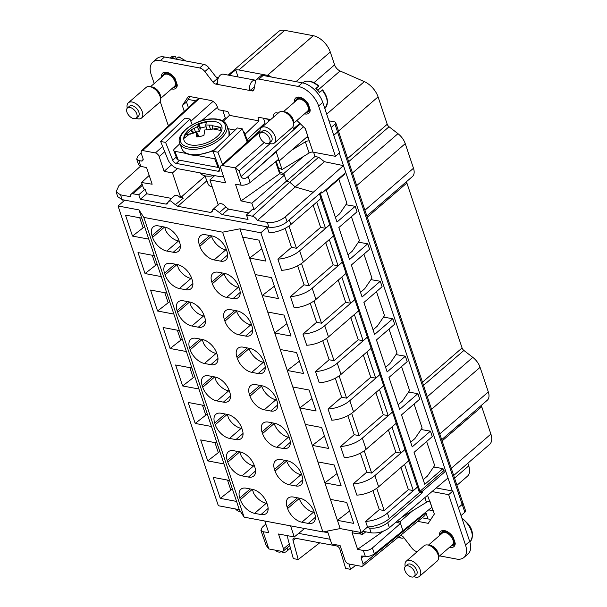 <?xml version="1.0" encoding="UTF-8"?>
<svg xmlns="http://www.w3.org/2000/svg" width="607" height="607" viewBox="0 0 607 607"><rect width="100%" height="100%" fill="white"/><g stroke="black" fill="none" stroke-linecap="round" stroke-linejoin="round"><path stroke-width="0.91" d="M179.9 143.662L174.421 148.905A3.361 1.707 -21.1 0 0 173.754 150.582A3.361 1.707 -21.1 0 0 174.854 151.318L186.395 153.48M173.754 150.582L177.092 159.216A3.361 1.707 -21.1 0 0 178.192 159.952L218.072 167.433A3.361 1.707 -21.1 0 0 219.021 167.471M247.527 141.841A3.361 1.707 -21.1 0 0 247.618 140.93L244.28 132.296A3.361 1.707 -21.1 0 0 243.324 131.59M218.072 167.433L214.734 158.799L196.046 155.293M214.734 158.799A3.361 1.707 -21.1 0 0 215.811 158.829M228.141 128.737L235.182 130.057M244.029 133.487A3.361 1.707 -21.1 0 0 244.28 132.296M176.227 156.985L172.76 160.301A3.361 1.836 -133.8 0 0 176.25 163.412L218.186 171.28A3.361 1.836 -133.8 0 0 219.468 171.007A3.361 1.836 -133.8 0 0 219.628 169.087L213.004 151.295L237.383 127.948L242.314 128.874L247.231 142.106M245.031 134.246L258.984 120.892L258.096 118.236A1.343 0.766 49.2 0 1 258.203 117.401A1.343 0.766 49.2 0 1 258.703 117.303L270.73 119.556M223.315 121.21L229.438 115.345L258.984 120.892M172.76 160.301L165.574 142.395L160.65 141.469L167.873 159.474A10.076 5.501 -133.8 0 0 177.881 168.708L220.273 176.675A10.076 5.501 -133.8 0 0 223.482 176.326M222.481 164.451L217.928 152.213L213.004 151.295M192.244 124.754L189.953 119.048L165.574 142.395M160.65 141.469L185.029 118.13L189.953 119.048M209.847 121.317A33.582 33.582 0 0 0 188.375 130.27A20.152 10.236 -21.1 0 0 195.515 145.255A20.152 10.236 -21.1 0 0 220.273 133.009A20.152 10.236 -21.1 0 0 211.608 121.286A33.582 33.582 0 0 0 209.847 121.317A33.582 16.085 87.6 0 0 205.925 122.515A12.064 6.123 -21.1 0 0 199.066 124.063L197.229 126.764L191.106 129.845A12.064 6.123 -21.1 0 0 190.674 130.558L184.983 135.088L184.422 138.1L190.112 133.57A12.064 6.123 -21.1 0 0 190.302 134.155L196.289 131.787L198.618 135.695L198.618 136.719M247.117 139.648L265.069 123.024L263.453 118.19M273.825 116.878A6.715 3.839 49.2 0 1 274.554 113.395A6.715 3.839 49.2 0 1 277.073 112.887L278.203 113.099M296.876 120.482L305.435 128.692L309.289 140.945A3.361 1.609 161.5 0 0 305.367 141.833L309.107 153.017A3.361 1.609 161.5 0 1 313.03 152.129L309.289 140.945M254.477 86.968L249.97 90.504L252.246 90.929A3.361 1.92 49.2 0 0 253.506 90.678A3.361 1.92 49.2 0 0 253.908 89.935L255.608 81.08A6.715 3.839 49.2 0 1 256.412 79.593A6.715 3.839 49.2 0 1 258.939 79.085L298.227 86.452A20.152 11.525 49.2 0 1 318.614 105.997L335.451 156.333L313.03 152.129M154.186 83.538L151.196 74.6A20.152 11.525 49.2 0 1 152.789 62.126A20.152 11.525 49.2 0 1 160.354 60.594L199.642 67.961A6.715 3.839 49.2 0 1 204.847 71.558L213.095 82.279A3.361 1.92 49.2 0 0 215.69 84.077L217.966 84.502A6.783 4.515 -79.4 0 1 218.679 77.286A6.783 4.515 -79.4 0 1 223.422 74.198L255.433 80.2A6.783 4.515 -79.4 0 1 255.858 80.314M160.18 101.452L168.033 124.928L169.27 125.163M229.438 115.345L228.551 112.697A1.343 0.766 49.2 0 0 227.193 111.392L218.33 109.73L217.397 106.931A6.715 3.839 49.2 0 0 210.599 100.421L188.443 96.263L182.335 105.595L184.27 111.392M161.705 77.043L161.462 76.323A10.076 5.766 49.2 0 1 162.775 73.007A10.076 5.766 49.2 0 1 175.248 78.91L177.267 84.934A10.076 5.766 49.2 0 1 175.954 88.25A10.076 5.766 49.2 0 1 171.614 88.888M294.653 101.976L294.41 101.263A10.076 5.766 49.2 0 1 295.723 97.947A10.076 5.766 49.2 0 1 308.197 103.843L310.215 109.867A10.076 5.766 49.2 0 1 308.902 113.183A10.076 5.766 49.2 0 1 304.57 113.828M217.928 152.213L242.314 128.874M198.034 136.787L196.539 134.079L196.676 136.871A12.064 6.123 -21.1 0 0 197.085 136.856A12.064 6.123 -21.1 0 0 203.944 135.308L204.756 129.974L211.904 129.526A12.064 6.123 -21.1 0 0 212.329 128.813L220.387 130.399L220.948 127.387L212.89 125.808A12.064 6.123 -21.1 0 0 212.708 125.224L205.697 124.959L206.334 122.508A12.064 6.123 -21.1 0 0 205.925 122.515M196.539 134.079L196.289 131.787M182.335 105.595L186.501 101.999L190.052 96.566M152.789 62.126L156.955 58.522A20.152 11.525 49.2 0 1 164.52 56.99L203.808 64.357A6.715 3.839 49.2 0 1 209.013 67.954L217.26 78.675A3.361 1.92 49.2 0 0 217.883 79.365M256.412 79.593L260.585 75.989A6.715 3.839 49.2 0 1 263.104 75.48L302.392 82.848A20.152 11.525 49.2 0 1 322.78 102.401L339.617 152.729L335.451 156.333M186.501 101.999L188.382 107.621M217.966 84.502L249.97 90.504A6.783 4.515 -79.4 0 1 250.683 83.288A6.783 4.515 -79.4 0 1 255.433 80.2M276.215 161.242L278.385 167.729L282.065 169.558L309.107 153.017M291.497 150.308L305.367 141.833M305.602 138.115A9.401 4.499 161.5 0 1 308.348 137.387M161.462 76.323L163.207 74.82M294.41 101.263L296.155 99.753M214.188 175.529A16.791 8.528 158.9 0 1 200.287 172.927M220.948 127.387L213.626 128.957M208.702 129.496L212.23 129.253L212.89 125.808M206.077 126.719L200.462 128.069L199.066 124.063M196.516 132.159L199.43 131.355L200.462 128.069M190.932 133.813L190.492 133.912M189.111 134.2L184.983 135.088M212.086 128.896L212.708 125.224M210.462 129.23L209.051 124.989M205.697 124.959L206.752 129.792M193.701 133.221L190.674 130.558M190.59 133.995L190.112 133.57M200.249 129.041L198.185 125.239M197.229 126.772L199.43 131.355M195.629 132.402L194.141 128.176M193.997 132.766L191.106 129.845M267.846 119.018L268.635 121.37M270.639 76.892L271.01 76.505A16.791 9.606 -130.8 0 0 267.459 75.336L238.9 69.98A16.791 9.606 -130.8 0 0 235.698 69.888L238.058 76.937M229.059 75.253L235.698 69.888M188.178 99.427L195.758 100.845M436.418 487.998L452.336 490.98L445.697 471.131L443.694 470.782L419.976 491.298L421.941 491.662L445.697 471.131L339.26 153.04M462.754 502.611A3.361 1.609 161.5 0 1 462.936 502.907A3.361 1.609 161.5 0 1 462.208 504.44L458.399 507.733L462.162 504.387A3.361 1.609 -18.5 0 0 462.845 502.892L338.349 130.793M328.948 120.823L334.586 121.886A3.361 1.609 161.5 0 1 335.694 122.622A3.361 1.609 161.5 0 1 334.965 124.147L331.156 127.44M335.694 122.622L338.311 130.452A3.361 1.609 -18.5 0 1 337.591 131.977L333.782 135.27M299.896 123.373L293.401 128.851L292.786 126.992M222.83 110.573L225.288 117.917L226.517 118.153M282.065 169.558L279.174 160.916M277.202 160.438L279.22 160.923L307.795 136.226L305.192 128.456M313.599 152.236L315.01 156.462L318.645 157.251L324.426 161.705L295.214 186.964L289.774 182.214L318.645 157.251M312.863 192.093L295.214 186.964L257.345 220.508L267.27 222.374C273.818 223.027 279.857 221.168 285.381 216.79L343.471 165.628L324.426 161.705M267.459 75.336L313.295 35.707A16.791 9.606 49.2 0 1 330.276 51.997L334.586 64.858A6.715 3.839 -130.8 0 0 340.079 70.966L364.329 81.626A16.791 9.606 -130.8 0 1 378.062 96.885L387.228 124.268A3.361 1.92 -130.8 0 0 389.049 126.757L397.964 133.669L352.47 173.01M263.544 118.456L267.93 119.275M262.626 125.133L263.984 125.383M228.171 75.086L278.431 31.632A16.791 9.606 49.2 0 1 284.729 30.35L313.295 35.707M430.811 519.44L422.138 517.817M452.336 490.98L452.83 491.078L469.666 541.406A20.152 11.525 49.2 0 1 468.08 553.88L463.907 557.484A20.152 11.525 49.2 0 1 456.343 559.017L439.605 555.875M140.445 166.257L118.949 185.575L116.112 191.85L120.535 194.847L130.459 196.706A5.372 3.073 49.2 0 1 130.459 195.446A5.372 3.073 49.2 0 1 131.066 194.293A5.372 3.073 49.2 0 1 133.024 193.83L138.791 194.748L145.164 189.156L143.7 188.921L141.552 182.517L152.137 184.217L146.568 167.578L140.824 166.356L138.601 164.816L136.742 159.246M361.484 556.027L365.3 556.316C368.502 556.695 371.53 555.875 374.367 553.842L431.926 507.232L430.067 501.67M425.059 512.862L425.249 513.423L363.107 564.009L362.827 566.103L361.582 566.346L348.775 563.949A3.672 2.102 49.2 0 1 345.064 560.382L340.095 545.541L331.726 543.971L327.401 531.057M362.849 566.088L424.953 515.518L425.249 513.423M427.996 518.917L425.773 512.278M433.269 510.73L428.701 509.872M447.989 477.997L389.413 527.711C383.844 531.815 377.759 533.523 371.158 532.847L362.622 531.246M421.941 491.662L422.32 492.785L387.736 522.688C382.084 526.959 376.029 528.743 369.549 528.044L366.894 527.551M443.694 470.782L442.966 468.604L433.626 466.995M344.313 173.754L344.503 174.33L326.293 190.067L336.999 222.056L355.209 206.319L345.869 204.711M442.966 468.604L424.756 484.348L414.057 452.359L432.26 436.615L430.431 431.137L412.221 446.873L401.515 414.885L419.725 399.148L418.807 396.401L417.889 393.662L399.687 409.406L388.981 377.417L407.191 361.673L405.355 356.195L387.145 371.939L376.446 339.95L394.649 324.206L392.82 318.728L374.61 334.465L363.904 302.476L382.114 286.739L381.196 283.993L380.278 281.253L362.076 296.998L351.37 265.009L369.58 249.265L367.743 243.786L349.533 259.53L338.835 227.542L357.037 211.797L355.209 206.319M367.743 243.786L358.403 242.178M380.278 281.253L370.945 279.645M392.82 318.728L383.48 317.12M405.355 356.195L396.014 354.587M417.889 393.662L408.557 392.054M430.431 431.137L421.091 429.528M285.381 216.79L287.058 221.813L321.649 191.911L322.021 193.026L320.648 192.768M345.77 172.494L322.021 193.026M214.643 175.62L209.916 179.938L225.675 182.897L220.713 168.056A3.672 2.102 49.2 0 1 220.986 165.802A3.672 2.102 49.2 0 1 222.382 165.506L235.349 167.942L239.075 170.734L241.032 176.584C242.474 178.86 244.568 179.095 247.307 177.282L303.477 126.81M177.411 168.579L172.471 172.912L164.095 171.341L171.546 164.838M222.223 120.596L225.288 117.917M164.095 171.341L159.133 156.507A3.672 2.102 49.2 0 0 155.415 152.941L162.653 146.462M141.143 153.04L138.017 155.961L136.674 159.064L138.889 160.574L141.522 161.067L142.812 160.779L143.047 158.731L141.09 152.873L141.325 150.824L142.615 150.544L155.415 152.941M303.591 156.394L283.826 173.481L286.405 181.197L253.976 209.605L252.482 209.286L246.503 214.954L252.391 216.221L289.774 182.214L286.405 181.197L315.01 156.462M283.826 173.481L279.091 172.054L279.121 171.007M279.22 160.931L278.659 159.246L250.122 182.502C247.284 184.551 244.28 185.439 241.116 185.165L235.478 184.255L241.047 200.894L251.829 203.201L253.976 209.605M280.1 148.161L276.155 151.758L278.659 159.246M204.938 175.818L208.102 183.997A13.43 6.821 -21.1 0 0 211.964 186.812A13.43 6.821 -21.1 0 0 212.245 186.88L211.964 186.812M356.688 185.621L405.248 143.631A13.437 7.686 -130.8 0 0 397.964 133.669M405.248 143.631L413.481 168.238L364.921 210.227M412.419 176.554L366.84 215.963L412.335 176.622A13.437 7.686 -130.8 0 0 412.419 176.554A13.437 7.686 -130.8 0 0 413.481 168.238M406.804 181.41A3.361 1.92 -130.8 0 0 406.872 182.988L462.079 347.963A3.361 1.92 -130.8 0 0 463.892 350.451L472.815 357.371L427.32 396.712M431.539 409.315L480.091 367.334A13.437 7.686 -130.8 0 0 472.815 357.371M480.091 367.334L488.324 391.94L439.772 433.922M487.262 400.256L441.691 439.658L487.186 400.317A13.437 7.686 -130.8 0 0 487.262 400.256A13.437 7.686 -130.8 0 0 488.324 391.94M481.654 405.104A3.361 1.92 -130.8 0 0 481.723 406.69L490.888 434.073L451.282 468.316M453.679 475.486L489.561 444.461A16.791 9.606 -130.8 0 0 490.888 434.073M467.868 463.217L468.748 465.842L454.56 478.111M456.957 485.281L467.42 476.229A16.791 9.606 -130.8 0 0 468.748 465.842M209.916 179.938L218.285 205.06M211.835 212.154L212.154 211.608L210.53 212.45L177.798 206.312L175.355 204.711L183.17 198.223L182.237 196.865L180.924 198.049L172.471 172.912M427.609 495.616L434.362 514.008L428.261 523.348L417.76 521.375M462.936 502.907L465.554 510.737A3.361 1.609 161.5 0 1 464.833 512.27L461.024 515.563M432.252 491.602L448.664 494.675L452.83 491.078M463.907 557.484A20.152 11.525 49.2 0 0 465.501 545.01L448.664 494.675M400.491 535.435L401.007 535.533A3.361 1.92 49.2 0 1 403.602 537.332L411.857 548.053A6.715 3.839 49.2 0 0 417.055 551.649L417.244 551.68M290.563 525.859L294.274 536.952L278.514 533.993L283.484 548.834A3.672 2.102 49.2 0 1 283.173 551.118A3.672 2.102 49.2 0 1 281.815 551.384L268.84 548.948L266.094 545.314L260.896 530.321L262.262 527.301L265.836 524.023M419.308 492.216L422.32 492.785M287.058 221.813C281.413 226.077 275.358 227.868 268.878 227.17L122.144 199.65L120.535 194.847M116.112 191.85L117.735 196.706L122.144 199.65M363.107 564.009L361.15 558.159L363.805 556.035M361.446 556.05L361.15 558.159M412.768 510.677L399.952 521.754L403.018 530.928M397.471 521.011L399.952 521.754M402.031 517.225L426.463 502.3A2.686 1.282 -18.5 0 1 429.604 501.587M419.976 491.298L320.215 193.147M212.154 211.608L212.807 209.627L218.877 204.02L220.379 203.489L222.337 203.998A5.638 3.225 -130.8 0 1 225.736 207.033L228.536 209.112L248.673 212.89M322.454 90.071L319.57 92.378A17.246 9.864 -130.8 0 0 315.883 88.485L318.516 86.255A16.852 9.644 -130.8 0 0 303.5 82.302L302.643 82.901M185.917 61.004L179.073 56.876L175.544 59.069M175.491 59.046A17.246 9.864 -130.8 0 0 171.66 58.325M176.25 58.56L175.635 56.724L174.497 56.254L171.606 58.325M145.164 189.156L146.704 193.762L171.606 198.436M180.924 198.049L177.525 195.469L175.567 195.226A5.638 3.225 -130.8 0 0 174.566 195.712L168.488 201.312L170.544 200.864L175.355 204.711M149.193 175.423L141.552 182.517M252.391 216.221A5.372 3.073 49.2 0 1 256.442 219.074A5.372 3.073 49.2 0 1 257.345 220.508M241.047 200.894L279.615 173.723L284.387 175.157L251.829 203.201M275.601 161.743L279.091 172.054M276.155 151.758L248.142 176.622L250.122 182.502M441.175 533.174L439.43 534.676A10.076 5.766 49.2 0 1 440.743 531.36A10.076 5.766 49.2 0 1 453.217 537.263L455.235 543.288A10.076 5.766 49.2 0 1 453.922 546.604A10.076 5.766 49.2 0 1 449.582 547.248M439.43 534.676L439.673 535.397M330.155 539.282L298.644 533.371M327.818 532.309A16.791 7.519 164 0 1 323.364 531.831M348.972 563.979L350.573 569.336L345.649 568.41L339.905 549.259A3.361 2.003 -127.8 0 0 336.635 545.959L294.691 538.098A3.361 2.003 -127.8 0 0 293.462 538.326A3.361 2.003 -127.8 0 0 293.044 540.473L298.219 559.517L319.76 542.795M399.33 536.383A6.783 4.515 100.6 0 0 401.69 538.136A6.783 4.515 100.6 0 0 403.921 537.749M240.653 511.769L239.302 511.481A5.372 3.073 49.2 0 1 235.524 508.962M264.834 521.034L268.711 532.627L263.074 531.724L260.896 530.313M361.173 532.498L360.543 533.477L358.676 533.864L352.902 532.946L352.197 530.844M168.488 201.312L167.426 203.838L166.136 204.127L140.308 199.278L138.791 194.748M212.807 209.627L214.863 209.18L222.185 214.635L228.536 209.112M246.503 214.954L248.02 219.484L222.185 214.635M352.849 532.794L352.06 532.665L357.622 549.305L363.365 550.534C366.545 550.974 369.557 550.117 372.402 547.962L400.514 523.439L396.174 522.088L395.718 522.468M365.786 531.838L362.637 534.372L359.594 533.879M362.637 534.372L361.954 532.331M316.368 88.918L318.758 86.186M170.544 57.369L174.497 56.254A16.852 9.644 -130.8 0 0 170.544 57.369L169.694 57.961M146.704 193.762L140.308 199.278M160.552 98.463L174.414 86.467A7.724 4.416 -130.8 0 0 173.306 78.478A7.724 4.416 -130.8 0 0 164.315 74.782L150.445 86.778M293.5 123.396L307.37 111.407A7.724 4.416 -130.8 0 0 308.371 108.865A7.724 4.416 -130.8 0 0 304.069 101.126A7.724 4.416 -130.8 0 0 297.263 99.723L283.393 111.711M294.274 536.952L304.608 528.492M287.824 535.738A10.076 6.009 -127.8 0 0 288.09 539.448L293.295 558.592L298.219 559.517M350.573 569.336L355.823 565.269M357.622 549.305L383.366 531.171M426.63 441.486L434.658 465.486L427.449 476.047L423.208 479.712M414.088 404.019L422.123 428.018L414.907 438.58L410.673 442.245M401.553 366.545L409.581 390.544L402.373 401.106L398.131 404.77M389.019 329.077L397.046 353.077L389.838 363.639L385.597 367.303M376.477 291.61L384.512 315.61L377.296 326.171L373.062 329.836M363.942 254.136L371.97 278.135L364.761 288.697L360.52 292.362M351.407 216.669L359.435 240.668L352.227 251.23L347.986 254.894M338.865 179.202L346.901 203.201L339.685 213.763L335.451 217.427M260.851 232.769L239.894 228.831L242.648 237.087L258.939 240.137L265.957 261.109L249.667 258.058L250.554 260.714L255.19 274.554L271.481 277.611L278.499 298.583L262.209 295.526L267.725 312.021L284.015 315.079L291.034 336.05L274.743 332.993L280.259 349.495L296.55 352.546L303.568 373.517L287.278 370.467L288.166 373.123L292.802 386.963L309.092 390.02L316.11 410.992L299.82 407.934L302.574 416.182L305.336 424.43L321.627 427.487L328.645 448.459L312.355 445.401L317.871 461.904L334.161 464.954L341.18 485.926L324.889 482.876L325.777 485.532L330.413 499.371L346.703 502.429L353.722 523.401L337.431 520.343L340.186 528.591L361.142 532.521L260.851 232.769L267.224 227.253L269.091 232.845A20.152 9.644 161.5 0 0 290.859 224.499L321.004 198.428L319.457 193.8M320.928 198.497L333.539 235.903L303.401 261.966A20.152 9.644 161.5 0 1 281.633 270.312L277.885 259.128L291.512 247.353L296.436 248.271L320.602 227.375L325.527 228.3L329.692 224.696M333.463 235.964L346.081 273.37L315.936 299.433A20.152 9.644 161.5 0 1 294.167 307.787L290.427 296.603L304.054 284.82L308.978 285.745L333.144 264.842L338.069 265.767L342.234 262.163M346.005 273.438L358.616 310.837L328.47 336.908A20.152 9.644 161.5 0 1 306.702 345.254L302.961 334.07L316.588 322.287L321.513 323.212L345.679 302.316L350.603 303.242L354.769 299.638M358.54 310.905L371.15 348.312L341.013 374.375A20.152 9.644 161.5 0 1 319.244 382.721L315.496 371.537L329.123 359.761L334.047 360.679L358.213 339.783L363.138 340.709L367.311 337.105M371.074 348.372L383.692 385.779L353.547 411.842A20.152 9.644 161.5 0 1 331.779 420.196L328.038 409.012L341.665 397.228L346.589 398.154L370.756 377.25L375.68 378.176L379.845 374.572M383.616 385.847L396.227 423.246L366.082 449.317A20.152 9.644 161.5 0 1 344.313 457.663L340.573 446.479L354.2 434.695L359.124 435.621L383.29 414.725L388.214 415.651L392.38 412.047M396.151 423.314L408.761 460.721L378.624 486.784A20.152 9.644 161.5 0 1 356.855 495.13L353.115 483.946L366.734 472.17L371.659 473.088L395.825 452.192L400.749 453.118L404.922 449.514M408.693 460.781L419.429 492.596L389.284 518.659A20.152 9.644 161.5 0 1 367.516 527.013L365.649 521.421L379.276 509.637L384.201 510.563L408.367 489.667L413.291 490.585L417.457 486.981M365.649 521.421A20.152 9.644 161.5 0 0 387.418 513.067L417.563 487.004M361.142 532.521L367.516 527.013M372.903 490.608L379.276 509.637M360.368 453.141L366.734 472.17M347.834 415.666L354.2 434.695M335.292 378.199L341.665 397.228M322.757 340.732L329.123 359.761M310.223 303.257L316.588 322.287M297.68 265.79L304.054 284.82M285.146 228.323L291.512 247.353M261.822 248.741L249.652 258.058L242.648 237.087M239.894 228.831L222.587 232.17L322.886 531.922L340.186 528.591M349.579 511.026L337.416 520.343L330.413 499.371M337.044 473.559L324.882 482.876L317.871 461.904M324.502 436.092L312.355 445.401M312.339 445.409L305.336 424.43M311.968 398.617L299.805 407.934L292.802 386.963M299.433 361.15L287.263 370.467L280.259 349.495M286.891 323.683L274.743 332.993M274.728 333L267.725 312.021M274.356 286.208L262.209 295.526M262.194 295.526L255.19 274.554M239.302 509.668L218.345 505.737L170.066 361.453L118.046 205.985L139.003 209.916L239.302 509.668L244.105 517.149L322.886 531.922M244.105 517.149L143.806 217.389L222.587 232.17M236.889 356.977A14.105 8.073 49.2 0 1 238.005 348.243A14.105 8.073 49.2 0 1 243.301 347.174L249.705 348.372A14.105 8.073 49.2 0 1 263.977 362.053L264.538 363.737A14.105 8.073 49.2 0 1 263.423 372.463A14.105 8.073 49.2 0 1 258.127 373.54L251.723 372.341A14.105 8.073 49.2 0 1 237.451 358.654L236.889 356.977L247.353 347.932M301.588 474.462L302.149 476.146A14.105 8.073 49.2 0 1 301.034 484.872A14.105 8.073 49.2 0 1 295.738 485.949L289.334 484.75A14.105 8.073 49.2 0 1 275.062 471.062L274.501 469.386A14.105 8.073 49.2 0 1 275.616 460.652A14.105 8.073 49.2 0 1 280.912 459.582L287.316 460.781A14.105 8.073 49.2 0 1 301.588 474.462M255.593 470.918L248.468 477.079A14.105 8.073 49.2 0 0 253.764 476.009A14.105 8.073 49.2 0 0 254.879 467.276L254.318 465.599A14.105 8.073 49.2 0 0 240.046 451.912L233.642 450.713A14.105 8.073 49.2 0 0 228.346 451.79A14.105 8.073 49.2 0 0 227.23 460.516L227.792 462.2L239.75 451.858M248.468 477.079L242.064 475.88A14.105 8.073 49.2 0 1 227.792 462.2M229.241 390.658L229.803 392.334A14.105 8.073 49.2 0 1 228.687 401.068A14.105 8.073 49.2 0 1 223.391 402.145L216.987 400.939A14.105 8.073 49.2 0 1 202.723 387.258L202.161 385.582A14.105 8.073 49.2 0 1 203.277 376.848A14.105 8.073 49.2 0 1 208.573 375.779L214.969 376.977A14.105 8.073 49.2 0 1 229.241 390.658M224.355 319.51L224.916 321.186A14.105 8.073 49.2 0 0 239.188 334.867L245.585 336.066A14.105 8.073 49.2 0 0 250.881 334.996A14.105 8.073 49.2 0 0 251.996 326.262L251.435 324.586A14.105 8.073 49.2 0 0 237.17 310.905L230.766 309.699A14.105 8.073 49.2 0 0 225.47 310.776A14.105 8.073 49.2 0 0 224.355 319.51L234.818 310.458M205.439 321.042L198.314 327.203A14.105 8.073 49.2 0 0 203.611 326.126A14.105 8.073 49.2 0 0 204.726 317.4L204.164 315.723A14.105 8.073 49.2 0 0 189.9 302.036L183.496 300.837A14.105 8.073 49.2 0 0 178.2 301.914A14.105 8.073 49.2 0 0 177.085 310.64L177.646 312.317L189.604 301.983M198.314 327.203L191.918 326.005A14.105 8.073 49.2 0 1 177.646 312.317M192.191 279.926A14.105 8.073 49.2 0 1 191.076 288.659A14.105 8.073 49.2 0 1 185.78 289.736L179.376 288.53A14.105 8.073 49.2 0 1 165.112 274.85L164.55 273.173A14.105 8.073 49.2 0 1 165.665 264.44A14.105 8.073 49.2 0 1 170.962 263.362L177.358 264.569A14.105 8.073 49.2 0 1 191.63 278.249L192.191 279.926M217.268 354.867A14.105 8.073 49.2 0 1 216.153 363.601A14.105 8.073 49.2 0 1 210.857 364.67L204.453 363.472A14.105 8.073 49.2 0 1 190.181 349.791L189.619 348.107A14.105 8.073 49.2 0 1 190.735 339.381A14.105 8.073 49.2 0 1 196.031 338.304L202.435 339.503A14.105 8.073 49.2 0 1 216.707 353.191L217.268 354.867M242.337 429.809A14.105 8.073 49.2 0 1 241.222 438.535A14.105 8.073 49.2 0 1 235.926 439.612L229.529 438.413A14.105 8.073 49.2 0 1 215.257 424.725L214.696 423.049A14.105 8.073 49.2 0 1 215.811 414.323A14.105 8.073 49.2 0 1 221.107 413.246L227.511 414.444A14.105 8.073 49.2 0 1 241.776 428.132L242.337 429.809M239.773 497.99A14.105 8.073 49.2 0 1 240.888 489.257A14.105 8.073 49.2 0 1 246.184 488.187L252.58 489.386A14.105 8.073 49.2 0 1 266.852 503.066L267.414 504.743A14.105 8.073 49.2 0 1 266.298 513.476A14.105 8.073 49.2 0 1 261.002 514.554L254.599 513.347A14.105 8.073 49.2 0 1 240.334 499.667L239.773 497.99L250.228 488.946M314.684 513.613A14.105 8.073 49.2 0 1 313.569 522.339A14.105 8.073 49.2 0 1 308.273 523.416L301.869 522.217A14.105 8.073 49.2 0 1 287.604 508.529L287.043 506.853A14.105 8.073 49.2 0 1 288.158 498.127A14.105 8.073 49.2 0 1 293.454 497.05L299.85 498.248A14.105 8.073 49.2 0 1 314.123 511.936L314.684 513.613M261.966 431.918L262.528 433.595A14.105 8.073 49.2 0 0 276.8 447.276L283.196 448.474A14.105 8.073 49.2 0 0 288.492 447.405A14.105 8.073 49.2 0 0 289.607 438.671L289.046 436.994A14.105 8.073 49.2 0 0 274.781 423.314L268.377 422.108A14.105 8.073 49.2 0 0 263.081 423.185A14.105 8.073 49.2 0 0 261.966 431.918L272.429 422.874M262.239 385.84L255.843 384.641A14.105 8.073 49.2 0 0 250.547 385.718A14.105 8.073 49.2 0 0 249.431 394.444L249.993 396.121A14.105 8.073 49.2 0 0 264.257 409.808L270.661 411.007A14.105 8.073 49.2 0 0 275.957 409.93A14.105 8.073 49.2 0 0 277.073 401.204L276.511 399.527A14.105 8.073 49.2 0 0 262.239 385.84M211.82 282.035L212.382 283.712A14.105 8.073 49.2 0 0 226.646 297.4L233.05 298.598A14.105 8.073 49.2 0 0 238.346 297.521A14.105 8.073 49.2 0 0 239.462 288.795L238.9 287.119A14.105 8.073 49.2 0 0 224.628 273.431L218.232 272.232A14.105 8.073 49.2 0 0 212.936 273.309A14.105 8.073 49.2 0 0 211.82 282.035L222.276 272.991M164.823 227.094A14.105 8.073 49.2 0 1 179.095 240.782L179.657 242.459A14.105 8.073 49.2 0 1 178.541 251.184A14.105 8.073 49.2 0 1 173.245 252.262L166.842 251.063A14.105 8.073 49.2 0 1 152.569 237.375L152.008 235.698A14.105 8.073 49.2 0 1 153.123 226.972A14.105 8.073 49.2 0 1 158.419 225.895L164.823 227.094M212.093 235.964A14.105 8.073 49.2 0 1 226.365 249.644L226.927 251.328A14.105 8.073 49.2 0 1 225.812 260.054A14.105 8.073 49.2 0 1 220.516 261.131L214.112 259.933A14.105 8.073 49.2 0 1 199.84 246.245L199.278 244.568A14.105 8.073 49.2 0 1 200.393 235.835A14.105 8.073 49.2 0 1 205.69 234.765L212.093 235.964M139.003 209.916L143.806 217.389M141.772 218.163L125.474 215.106L132.493 236.077L144.61 226.654M154.307 255.638L138.017 252.573L145.027 273.545L157.145 264.121M166.842 293.105L150.551 290.047L157.57 311.019L169.679 301.588M179.384 330.572L163.086 327.514L170.104 348.486L182.221 339.063M191.918 368.047L175.628 364.982L182.639 385.953L194.756 376.53M204.453 405.514L188.162 402.456L195.181 423.428L207.291 413.997M216.995 442.989L200.697 439.923L207.715 460.895L219.833 451.471M229.529 480.456L213.239 477.39L220.25 498.362L232.367 488.939M148.783 239.135L132.493 236.077M236.54 501.42L220.25 498.362M224.006 463.953L207.715 460.895M211.471 426.478L195.181 423.428M198.929 389.011L182.639 385.953M186.395 351.544L170.104 348.486M173.86 314.069L157.57 311.019M161.318 276.602L145.027 273.545M118.046 205.985L124.427 200.469A20.152 9.644 -18.5 0 1 123.669 199.938M268.719 227.139A20.152 9.644 161.5 0 1 267.224 227.253M325.527 228.3L316.763 202.101M329.798 224.719L299.653 250.782A20.152 9.644 161.5 0 1 277.885 259.128M338.069 265.767L329.298 239.568M342.333 262.186L312.195 288.249A20.152 9.644 161.5 0 1 290.427 296.603M350.603 303.242L341.84 277.035M354.875 299.653L324.73 325.716A20.152 9.644 161.5 0 1 302.961 334.07M363.138 340.709L354.374 314.509M367.41 337.128L337.264 363.191A20.152 9.644 161.5 0 1 315.496 371.537M375.68 378.176L366.909 351.977M379.952 374.595L349.807 400.658A20.152 9.644 161.5 0 1 328.038 409.012M388.214 415.651L379.451 389.444M392.486 412.062L362.341 438.125A20.152 9.644 161.5 0 1 340.573 446.479M400.749 453.118L391.985 426.918M405.021 449.537L374.876 475.6A20.152 9.644 161.5 0 1 353.115 483.946M413.291 490.585L404.52 464.385M376.735 488.263L384.201 510.563M364.2 450.789L371.659 473.088M351.665 413.321L359.124 435.621M339.123 375.854L346.589 398.154M326.589 338.38L334.047 360.679M314.054 300.913L321.513 323.212M301.512 263.446L308.978 285.745M288.978 225.971L296.436 248.271M248.969 348.236L249.09 348.593A14.105 8.073 -130.8 0 0 263.362 362.28L251.723 372.341M264.091 362.417L263.362 362.28M286.58 460.645L286.701 461.001A14.105 8.073 -130.8 0 0 300.973 474.689L289.334 484.75M301.709 474.826L300.973 474.689M254.432 465.956L253.703 465.819A14.105 8.073 49.2 0 1 241.191 455.933L239.833 451.874M229.363 391.014L228.627 390.878A14.105 8.073 49.2 0 1 216.122 380.999L214.764 376.939M236.434 310.761L236.555 311.125A14.105 8.073 -130.8 0 0 250.82 324.806L239.188 334.867M251.556 324.942L250.82 324.806M204.286 316.08L203.55 315.943A14.105 8.073 49.2 0 1 191.046 306.057L189.688 301.998M191.751 278.605L191.015 278.469A14.105 8.073 49.2 0 1 178.511 268.59L177.153 264.531M216.82 353.547L216.092 353.411A14.105 8.073 49.2 0 1 203.58 343.524L202.222 339.465M241.897 428.489L241.161 428.352A14.105 8.073 49.2 0 1 228.657 418.466L227.299 414.406M266.974 503.423L266.238 503.286A14.105 8.073 49.2 0 1 253.734 493.408L252.375 489.348M299.114 498.112L299.236 498.468A14.105 8.073 -130.8 0 0 313.508 512.156L301.869 522.217M314.244 512.293L313.508 512.156M274.045 423.17L274.167 423.534A14.105 8.073 -130.8 0 0 288.431 437.215L276.8 447.276M289.167 437.351L288.431 437.215M261.503 385.703L261.625 386.06A14.105 8.073 -130.8 0 0 275.897 399.747L264.257 409.808M276.633 399.884L275.897 399.747M223.892 273.294L224.013 273.651A14.105 8.073 -130.8 0 0 238.285 287.339L226.646 297.4M239.021 287.475L238.285 287.339M179.209 241.138L178.473 241.002A14.105 8.073 49.2 0 1 165.969 231.115L164.611 227.056M211.357 235.827L211.479 236.184A14.105 8.073 -130.8 0 0 225.751 249.864L214.112 259.933M226.479 250.008L225.751 249.864M139.739 217.784L143.131 227.928M227.496 480.069L230.895 490.213M214.961 442.602L218.353 452.746M202.419 405.127L205.819 415.279M189.885 367.66L193.284 377.804M177.35 330.193L180.742 340.337M164.808 292.718L168.207 302.87M152.274 255.251L155.665 265.396M136.044 118.297A10.076 5.766 -130.8 0 0 141.507 118.031L159.284 102.659A10.076 5.766 -130.8 0 0 160.46 97.871A10.076 5.766 -130.8 0 0 157.835 92.234A10.076 5.766 -130.8 0 0 151.022 86.945A10.076 5.766 -130.8 0 0 146.105 87.416L128.327 102.788A10.076 5.766 -130.8 0 0 127.28 108.16M268.992 143.229A10.076 5.766 -130.8 0 0 274.455 142.971L292.233 127.599A10.076 5.766 -130.8 0 0 293.545 124.283A10.076 5.766 -130.8 0 0 293.409 122.804A10.076 5.766 -130.8 0 0 283.97 111.885A10.076 5.766 -130.8 0 0 279.061 112.356L261.276 127.728A10.076 5.766 -130.8 0 0 259.963 131.044A10.076 5.766 -130.8 0 0 260.228 133.092M320.602 227.375L313.182 205.196M333.144 264.842L325.724 242.663M345.679 302.316L338.258 280.13M358.213 339.783L350.793 317.605M370.756 377.25L363.335 355.072M383.29 414.725L375.87 392.539M395.825 452.192L388.404 430.014M408.367 489.667L400.946 467.481M141.507 118.031A10.076 5.766 -130.8 0 0 140.058 107.606A10.076 5.766 -130.8 0 0 128.327 102.788M274.455 142.971A10.076 5.766 -130.8 0 0 275.768 139.656A10.076 5.766 -130.8 0 0 270.161 129.557A10.076 5.766 -130.8 0 0 261.276 127.728M438.52 556.816L452.382 544.82A7.724 4.416 -130.8 0 0 451.274 536.831A7.724 4.416 -130.8 0 0 442.283 533.136L428.413 545.132M127.47 107.97L129.557 106.172A6.715 3.839 49.2 0 1 137.372 109.381A6.715 3.839 49.2 0 1 138.343 116.332L136.256 118.137A6.715 3.839 -130.8 0 0 135.285 111.18A6.715 3.839 -130.8 0 0 127.47 107.97A6.715 3.839 -130.8 0 0 128.441 114.92A6.715 3.839 -130.8 0 0 136.256 118.137M260.418 132.91L262.505 131.104A6.715 3.839 49.2 0 1 268.423 132.326A6.715 3.839 49.2 0 1 272.164 139.056A6.715 3.839 49.2 0 1 271.291 141.272L269.204 143.07A6.715 3.839 -130.8 0 0 270.077 140.862A6.715 3.839 -130.8 0 0 266.344 134.132A6.715 3.839 -130.8 0 0 260.418 132.91A6.715 3.839 -130.8 0 0 259.546 135.118A6.715 3.839 -130.8 0 0 263.286 141.848A6.715 3.839 -130.8 0 0 269.204 143.07M414.012 576.65A10.076 5.766 -130.8 0 0 419.475 576.384L437.252 561.012A10.076 5.766 -130.8 0 0 438.429 556.224A10.076 5.766 -130.8 0 0 435.803 550.587A10.076 5.766 -130.8 0 0 428.99 545.306A10.076 5.766 -130.8 0 0 424.081 545.769L406.295 561.149A10.076 5.766 -130.8 0 0 405.248 566.513M419.475 576.384A10.076 5.766 -130.8 0 0 418.026 565.959A10.076 5.766 -130.8 0 0 406.295 561.149M281.064 551.71A10.076 5.766 -130.8 0 0 286.527 551.452A10.076 5.766 -130.8 0 0 287.794 547.294M405.438 566.323L407.525 564.525A6.715 3.839 49.2 0 1 415.34 567.735A6.715 3.839 49.2 0 1 416.311 574.685L414.224 576.491A6.715 3.839 -130.8 0 0 413.253 569.541A6.715 3.839 -130.8 0 0 405.438 566.323A6.715 3.839 -130.8 0 0 406.409 573.281A6.715 3.839 -130.8 0 0 414.224 576.491M275.115 550.132A6.715 3.839 -130.8 0 0 281.276 551.551A6.715 3.839 -130.8 0 0 281.504 551.323M213.315 150.999L196.721 155.271C188.815 155.445 183.875 153.305 181.903 148.844A25.183 12.793 -21.1 0 0 196.167 154.724A25.183 12.793 -21.1 0 0 214.886 149.489M178.192 159.952L174.854 151.318M228.778 136.188A25.183 12.793 -21.1 0 0 228.885 130.672L226.798 125.277C224.833 120.816 219.893 118.676 211.987 118.851C195.211 119.063 175.12 134.177 179.816 143.449A25.183 12.793 -21.1 0 0 194.081 149.33A25.183 12.793 -21.1 0 0 218.444 140.604A25.183 12.793 -21.1 0 0 226.798 125.277M179.596 160.21L176.25 163.412M211.631 119.116A23.84 12.11 -21.1 0 0 181.979 134.147A23.84 12.11 -21.1 0 0 194.157 147.455A23.84 12.11 -21.1 0 0 223.808 132.417A23.84 12.11 -21.1 0 0 211.631 119.116M218.186 171.28L219.795 169.74M258.096 118.236L259.09 117.379M160.354 60.594L164.52 56.99M199.642 67.961L203.808 64.357M204.847 71.558L209.013 67.954M213.095 82.279L217.26 78.675M215.69 84.077L217.579 82.446M252.246 90.929L254.007 89.404M258.939 79.085L263.104 75.48M298.227 86.452L302.392 82.848M318.614 105.997L322.78 102.401M218.262 78.197L216.669 77.901M337.56 132L462.162 504.387M337.591 131.977L334.965 124.147M295.988 81.649L330.276 51.997M238.9 69.98L284.729 30.35M387.736 522.688L389.413 527.711M239.075 170.734L270.138 143.616M241.032 176.584L300.397 123.858M260.008 131.825L222.382 165.506M264.235 142.546L235.19 167.904M217.511 107.272L201.539 120.74M164.778 151.75L159.133 156.507M190.833 121.241L212.989 101.415M199.483 98.334L142.615 150.544M143.214 159.489L141.522 161.067M175.719 80.299A8.733 4.993 -130.8 0 0 174.232 77.833A8.733 4.993 -130.8 0 0 164.072 73.659L165.832 72.142M177.252 85.352L175.491 86.869A8.733 4.993 -130.8 0 0 176.485 82.605M310.2 110.284L308.439 111.809A8.733 4.993 -130.8 0 0 309.578 108.934A8.733 4.993 -130.8 0 0 309.433 107.538M308.667 105.239A8.733 4.993 -130.8 0 0 297.02 98.6L298.781 97.082M314.001 82.658L334.586 64.858M180.704 197.518L205.067 176.144M462.208 504.44L464.833 512.27M465.501 545.01L469.666 541.406M369.549 528.044L371.158 532.847M267.27 222.374L268.878 227.17M241.116 185.165L235.357 167.942M347.621 158.51L387.228 124.268M338.456 131.127L378.062 96.885M326.71 114.146L364.329 81.626M317.749 90.276L340.079 70.966M442.116 440.932L481.723 406.69M322.598 89.866C325.792 94.062 327.431 98.144 327.492 102.113L325.504 107.75A16.852 9.644 -130.8 0 0 327.272 102.621A16.852 9.644 -130.8 0 0 322.203 90.147M184.991 60.829A16.852 9.644 -130.8 0 0 178.435 56.99M138.889 160.574L140.824 166.356M142.463 185.226L133.024 193.83M173.42 87.332A8.058 4.613 -130.8 0 0 173.473 78.379A8.058 4.613 -130.8 0 0 163.313 75.647M306.368 112.265A8.058 4.613 -130.8 0 0 308.637 109.01A8.058 4.613 -130.8 0 0 303.257 100.261A8.058 4.613 -130.8 0 0 296.269 100.58M423.519 385.362L463.892 350.451M462.079 347.963L422.472 382.213M367.265 217.238L406.872 182.988M348.676 161.667L389.049 126.757M210.53 212.45L212.169 210.948M177.798 206.312L206.866 180.803M424.991 497.884L426.463 502.3M263.074 531.724L268.84 548.948M365.3 556.316L363.365 550.534M372.402 547.962L374.367 553.842M225.736 207.033L219.37 212.533M167.873 202.526L166.136 204.127M283.484 548.834L289.304 543.918M293.044 540.473L295.829 538.31M461.73 517.688L467.989 523.765C472.815 529.532 473.657 535.336 470.524 541.171A16.852 9.644 -130.8 0 0 467.663 524.137A16.852 9.644 -130.8 0 0 461.973 518.408M160.445 97.78A7.724 4.416 -130.8 0 0 158.442 91.331A7.724 4.416 -130.8 0 0 151.097 86.976M293.393 122.72A7.724 4.416 -130.8 0 0 293.507 121.719A7.724 4.416 -130.8 0 0 290.298 114.981A7.724 4.416 -130.8 0 0 284.053 111.916M387.418 513.067L389.284 518.659M290.859 224.499L289.311 219.863M160.46 97.871L160.165 96.27A8.119 4.644 -130.8 0 0 158.048 91.725A8.119 4.644 -130.8 0 0 152.562 87.469L151.022 86.945M293.409 122.804L293.113 121.203A8.119 4.644 -130.8 0 0 285.51 112.409L283.97 111.885M455.22 543.705L453.459 545.223A8.733 4.993 -130.8 0 0 454.453 540.958M453.687 538.652A8.733 4.993 -130.8 0 0 452.2 536.186A8.733 4.993 -130.8 0 0 442.04 532.02L443.8 530.495M299.653 250.782L303.401 261.966M312.195 288.249L315.936 299.433M324.73 325.716L328.47 336.908M337.264 363.191L341.013 374.375M349.807 400.658L353.547 411.842M362.341 438.125L366.082 449.317M374.876 475.6L378.624 486.784M249.09 348.593L237.451 358.654M265.251 367.379L258.127 373.54M284.964 460.341L274.501 469.386M286.701 461.001L275.062 471.062M302.863 479.788L295.738 485.949M242.064 475.88L253.703 465.819M227.23 460.516L237.694 451.471M202.161 385.582L212.617 376.537M214.673 376.917L202.723 387.258M216.987 400.939L228.627 390.878M230.516 395.984L223.391 402.145M236.555 311.125L224.916 321.186M252.709 329.912L245.585 336.066M191.918 326.005L203.55 315.943M177.085 310.64L187.548 301.596M164.55 273.173L175.006 264.128M177.062 264.508L165.112 274.85M179.376 288.53L191.015 278.469M192.905 283.575L185.78 289.736M189.619 348.107L200.082 339.063M202.139 339.45L190.181 349.791M204.453 363.472L216.092 353.411M217.981 358.509L210.857 364.67M214.696 423.049L225.159 414.004M227.215 414.391L215.257 424.725M229.529 438.413L241.161 428.352M243.05 433.451L235.926 439.612M252.284 489.325L240.334 499.667M254.599 513.347L266.238 503.286M268.127 508.393L261.002 514.554M297.498 497.808L287.043 506.853M299.236 498.468L287.604 508.529M315.397 517.255L308.273 523.416M274.167 423.534L262.528 433.595M290.321 442.321L283.196 448.474M259.887 385.399L249.431 394.444M261.625 386.06L249.993 396.121M277.786 404.846L270.661 411.007M224.013 273.651L212.382 283.712M240.175 292.437L233.05 298.598M152.008 235.698L162.471 226.654M164.527 227.041L152.569 237.375M166.842 251.063L178.473 241.002M180.37 246.101L173.245 252.262M209.741 235.524L199.278 244.568M211.479 236.184L199.84 246.245M227.64 254.97L220.516 261.131M451.388 545.685A8.058 4.613 -130.8 0 0 451.441 536.74A8.058 4.613 -130.8 0 0 441.281 534.001M438.413 556.141A7.724 4.416 -130.8 0 0 436.41 549.684A7.724 4.416 -130.8 0 0 429.066 545.329M438.429 556.224L438.133 554.623A8.119 4.644 -130.8 0 0 436.016 550.086A8.119 4.644 -130.8 0 0 430.53 545.822L428.99 545.306M229.082 135.9L228.885 130.672M181.903 148.844L179.816 143.449M218.573 77.499L215.986 77.013M198.664 98.175L141.363 150.786M276.147 161.303L279.546 171.462M220.986 165.802L259.986 130.604M325.504 107.75L324.813 108.486M131.066 194.293L142.091 184.126M162.843 76.057L164.072 73.659M172.949 87.742L175.491 86.869M295.791 100.99L297.02 98.6M305.898 112.674L308.439 111.809M360.543 533.477L363.168 531.353M303.5 82.302C307.65 79.836 312.787 81.057 318.903 85.974M283.173 551.118L289.774 545.647M398.025 537.445L401.69 538.136M470.524 541.171L469.833 541.907M123.267 201.471L122.69 199.749M450.918 546.095L453.459 545.223M440.811 534.41L442.04 532.02M290.434 548.068L286.527 551.452"/></g></svg>
